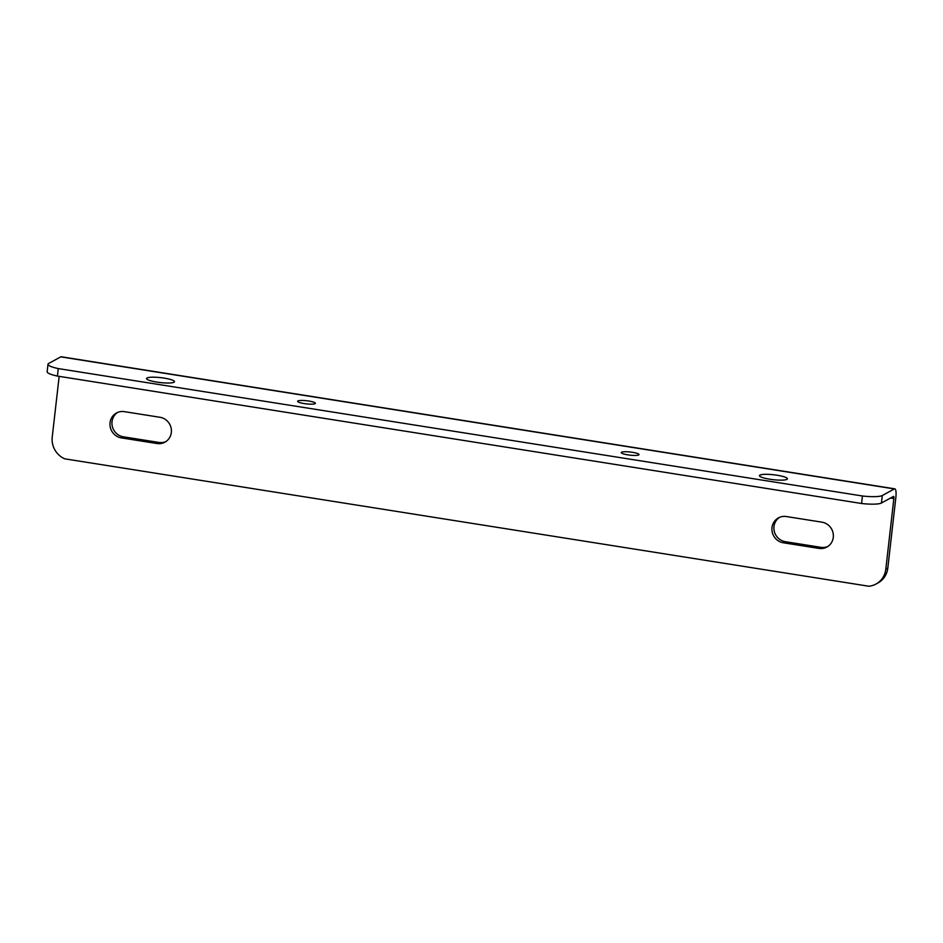 <?xml version="1.0" encoding="UTF-8"?>
<svg xmlns="http://www.w3.org/2000/svg" width="943" height="943" viewBox="0 0 943 943"><rect width="100%" height="100%" fill="white"/><g stroke="black" fill="none" stroke-linecap="round" stroke-linejoin="round"><path stroke-width="1.41" d="M833.282 537.333A13.414 12.813 -118.7 0 0 821.907 522.163L786.356 516.54A13.414 12.813 -118.7 0 0 778.435 517.884A13.414 12.813 -118.7 0 0 772.176 531.817A13.414 12.813 -118.7 0 0 783.374 542.779L818.913 548.413A13.414 12.813 -118.7 0 0 826.846 547.07A13.414 12.813 -118.7 0 0 833.282 537.333M171.331 432.448A13.414 12.813 -118.7 0 0 159.956 417.277L124.405 411.655A13.414 12.813 -118.7 0 0 116.472 412.999A13.414 12.813 -118.7 0 0 110.213 426.931A13.414 12.813 -118.7 0 0 121.411 437.894L156.962 443.528A13.414 12.813 -118.7 0 0 164.895 442.184A13.414 12.813 -118.7 0 0 171.331 432.448M147.037 377.978A14.051 2.464 -173.5 0 1 162.502 377.872A14.051 2.464 -173.5 0 1 174.49 381.703A14.051 2.464 -173.5 0 1 174.007 382.245A14.051 2.464 -173.5 0 1 158.554 382.351A14.051 2.464 -173.5 0 1 146.566 378.52A14.051 2.464 -173.5 0 1 147.037 377.978M297.917 400.94A8.947 1.568 -173.5 0 1 307.76 400.881A8.947 1.568 -173.5 0 1 315.386 403.321A8.947 1.568 -173.5 0 1 315.08 403.663A8.947 1.568 -173.5 0 1 305.249 403.734A8.947 1.568 -173.5 0 1 297.611 401.294A8.947 1.568 -173.5 0 1 297.917 400.94M621.543 452.227A8.947 1.568 -173.5 0 1 631.386 452.157A8.947 1.568 -173.5 0 1 639.012 454.597A8.947 1.568 -173.5 0 1 638.706 454.939A8.947 1.568 -173.5 0 1 628.863 455.009A8.947 1.568 -173.5 0 1 621.237 452.569A8.947 1.568 -173.5 0 1 621.543 452.227M759.964 475.083A14.051 2.464 -173.5 0 1 775.429 474.989A14.051 2.464 -173.5 0 1 787.417 478.82A14.051 2.464 -173.5 0 1 786.933 479.362A14.051 2.464 -173.5 0 1 771.468 479.468A14.051 2.464 -173.5 0 1 759.48 475.637A14.051 2.464 -173.5 0 1 759.964 475.083M59.161 376.363L52.23 437.128A20.451 19.532 -118.7 0 0 64.737 458.828L868.892 586.24A20.451 19.532 -118.7 0 0 876 584.035A20.451 19.532 -118.7 0 0 885.807 569.207L893.858 498.576A2.558 0.613 -81 0 0 893.599 496.407A2.558 0.613 -81 0 0 893.481 496.431L881.434 503.02A20.451 3.583 -173.5 0 1 861.584 503.503L57.429 376.08A20.451 3.583 -173.5 0 1 47.15 371.742L47.999 364.234A20.451 3.583 -173.5 0 1 48.706 363.444L60.765 356.855L894.341 488.934L882.283 495.523A20.451 3.583 -173.5 0 1 862.432 495.994L861.584 503.503M862.432 495.994L58.277 368.583L57.429 376.08M58.277 368.583A20.451 3.583 -173.5 0 1 47.999 364.234M876 584.035L877.992 582.951A20.451 19.532 -118.7 0 0 887.799 568.122L895.85 497.491A10.22 2.428 -81 0 0 894.801 488.839A10.22 2.428 -81 0 0 894.341 488.934M117.486 412.504A13.414 12.813 -118.7 0 0 112.323 426.425A13.414 12.813 -118.7 0 0 123.403 436.809L158.954 442.444A13.414 12.813 -118.7 0 0 165.862 441.595M779.448 517.389A13.414 12.813 -118.7 0 0 774.286 531.31A13.414 12.813 -118.7 0 0 785.354 541.695L820.905 547.329A13.414 12.813 -118.7 0 0 827.813 546.48M894.801 488.839L61.224 356.76A10.22 2.428 99 0 0 60.765 356.855M882.283 495.523L881.434 503.02M887.799 568.122L885.807 569.207M158.954 442.444L156.962 443.528M123.403 436.809L121.411 437.894M820.905 547.329L818.913 548.413M785.354 541.695L783.374 542.779M890.534 498.045L893.858 498.576"/></g></svg>
